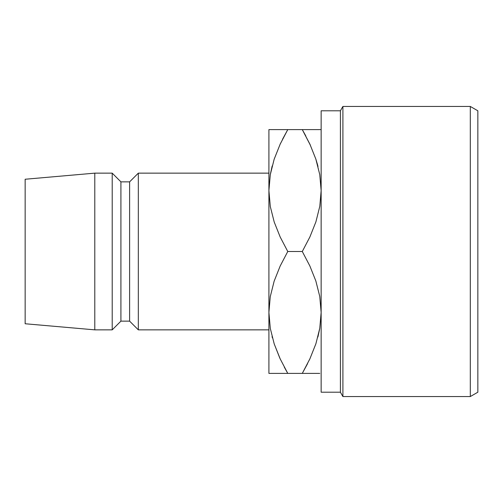 <?xml version="1.0" encoding="UTF-8"?>
<svg xmlns="http://www.w3.org/2000/svg" width="503" height="503" viewBox="0 0 503 503"><rect width="100%" height="100%" fill="white"/><g stroke="black" fill="none" stroke-linecap="round" stroke-linejoin="round"><path stroke-width="0.75" d="M268.91 190.656L269.325 199.263L268.91 190.562L268.91 373.383L272.601 373.383M320.732 199.263L321.147 190.562L319.795 206.331L315.903 221.854L309.892 236.951L302.29 251.5L309.879 266.012L315.84 280.951L319.751 296.424L321.147 312.438L319.795 328.208L315.903 343.738L309.892 358.834L302.29 373.383L317.764 373.383M320.732 303.737L321.147 312.438L320.732 303.737M269.325 303.737L268.91 312.438L270.287 328.34L268.91 312.438L268.91 373.383L287.766 373.383L280.177 358.865L274.217 343.926L270.306 328.453L268.91 312.438L270.262 296.669L274.154 281.146L280.165 266.049L287.766 251.5L280.177 236.988L274.217 222.049L270.306 206.576L268.91 190.562L268.91 312.438L270.262 296.669L274.154 281.146L280.165 266.049L287.766 251.5L302.29 251.5L309.879 266.012L315.84 280.951L319.751 296.424L321.147 312.438L319.795 328.208L315.903 343.738L309.892 358.834L302.29 373.383L307.553 363.669M470.311 396.553L477.85 392.202L477.85 110.798L470.311 106.447L470.311 396.553L470.311 106.447L342.908 106.447L340.399 110.798L340.399 392.202L342.908 396.553L342.908 106.447L342.908 396.553L470.311 396.553L342.908 396.553L340.399 392.202L340.399 110.798L321.147 110.798L321.147 392.202L340.399 392.202L321.147 392.202L321.147 110.798L340.399 110.798L342.908 106.447L470.311 106.447L477.85 110.798L477.85 392.202L470.311 396.553M138.325 329.855L268.91 329.855L138.325 329.855L138.325 173.145L138.325 329.855L129.617 321.147L138.325 329.855M268.91 173.145L138.325 173.145L129.617 181.853L129.617 321.147L129.617 181.853L120.915 181.853L120.915 321.147L129.617 321.147L120.915 321.147L120.915 181.853L112.207 173.145L112.207 329.855L120.915 321.147L112.207 329.855L112.207 173.145L94.797 173.145L94.797 329.855L112.207 329.855L94.797 329.855L94.797 173.145L25.15 179.244L25.15 323.756L94.797 329.855L25.15 323.756L25.15 179.244L94.797 173.145L112.207 173.145L120.915 181.853L129.617 181.853L138.325 173.145L268.91 173.145M272.123 166.179L270.306 174.547L268.91 190.562L270.262 174.793L274.154 159.262L280.165 144.166L287.766 129.617L268.91 129.617L268.91 190.562L270.262 174.793L274.154 159.262L280.165 144.166L287.766 129.617L282.51 139.331M274.217 159.074L280.177 144.135L274.217 159.074M280.592 143.261L280.19 144.109M270.293 129.617L272.293 129.617M279.674 357.765L274.217 343.926L270.306 328.453L268.91 312.438M284.277 367.089L287.766 373.383L302.29 373.383L309.879 358.865L315.865 343.845M272.054 336.564L272.4 337.865M270.281 373.383L268.91 373.383M282.849 373.383L287.766 373.383L280.177 358.865M274.166 129.617L268.91 129.617L268.91 190.562L270.306 206.576L274.217 222.049L280.177 236.988L287.766 251.5L302.29 251.5L309.892 236.951L315.903 221.854L319.795 206.331L321.147 190.562L319.751 174.547L321.147 190.562M315.84 159.074L319.751 174.547L315.84 159.074L309.879 144.135L315.84 159.074M321.147 129.617L302.29 129.617L310.382 145.235M317.94 336.821L319.751 328.453L321.147 312.438M309.471 359.739L309.867 358.89M315.878 373.383L319.776 373.383M305.78 135.911L302.29 129.617L309.879 144.135M317.638 165.053L315.865 159.155M319.77 129.617L317.456 129.617M307.207 129.617L287.766 129.617L280.177 144.135M318.003 166.436L315.871 159.168M310.42 145.317L309.892 144.166M272.186 165.933L270.287 174.667M279.637 357.683L280.165 358.834M309.879 358.865L315.871 343.832M317.871 337.067L319.77 328.333M274.179 373.383L280.177 373.383M287.766 373.383L309.873 373.383M280.184 129.617L302.29 129.617M315.878 129.617L309.879 129.617"/></g></svg>
